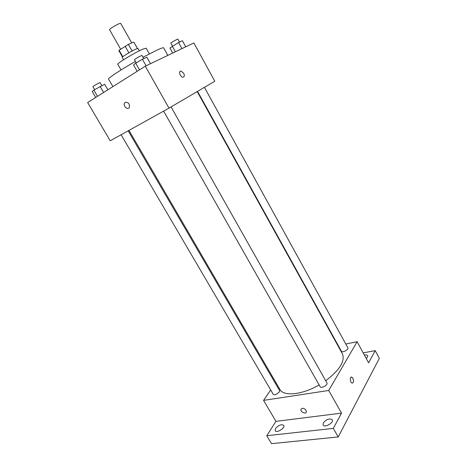 <?xml version="1.0" encoding="UTF-8"?>
<svg xmlns="http://www.w3.org/2000/svg" width="467" height="467" viewBox="0 0 467 467"><rect width="100%" height="100%" fill="white"/><g stroke="black" fill="none" stroke-linecap="round" stroke-linejoin="round"><path stroke-width="0.7" d="M131.764 42.97L120.708 23.426C120.486 22.358 108.77 29.018 109.576 29.754L120.679 49.216M122.815 56.752L119.114 50.273L118.892 50.681L122.512 57.021M119.114 50.273L128.372 44.406L133.831 42.094L137.508 48.504M137.461 48.515L133.831 42.094M132.114 51.002L128.372 44.406M123.568 59.77L122.237 57.447C121.519 57.067 131.548 50.967 136.043 49.058L138.016 48.486L139.329 50.815M128.874 52.806L125.127 46.21M121.052 69.962L117.783 64.277C116.476 63.699 134.694 52.66 142.715 49.198L146.159 48.159L149.37 53.874M143.001 57.248L157.379 49.934C161.29 48.154 163.374 47.459 163.637 47.844L167.834 55.392M112.903 86.611L108.566 79.127C107.603 78.415 120.212 70.05 135.418 61.457M169.007 108.134L110.235 140.789L87.644 102.536L145.284 66.191L193.858 42.923L214.797 81.246L169.007 108.134L145.284 66.191M183.671 73.226C184.704 75.572 184.453 76.897 182.918 77.195C180.198 77.207 178.178 70.797 180.986 71.077L183.671 73.226C184.698 75.578 184.447 76.897 182.912 77.195C180.198 77.213 178.178 70.803 180.986 71.083L183.671 73.226M125.249 102.32C128.402 102.133 129.762 103.832 129.33 107.416C127.795 110.492 122.786 105.892 124.561 103.038L125.249 102.32C128.402 102.133 129.762 103.832 129.336 107.416C127.8 110.492 122.786 105.892 124.566 103.038L125.249 102.32M197.197 91.579L342.404 353.823C345.294 361.032 339.731 370.004 325.709 380.745M319.136 384.948C302.061 394.948 283.457 396.629 279.856 389.355L128.968 130.381M171.062 106.931L326.953 382.952C328.26 384.855 321.138 388.871 320.175 386.775L163.625 111.128M204.429 87.335L347.88 347.839C349.018 349.52 342.241 353.134 341.424 351.283L197.553 91.374M128.18 130.824L279.529 390.447C280.731 392.134 274.088 396.156 273.201 394.276L121.116 134.747M270.685 389.98L263.563 400.377L328.721 390.476L357.109 341.745L345.767 343.998M338.225 345.498L337.834 345.574M275.834 382.455L275.314 383.214M263.563 400.377L275.956 421.357L266.762 435.717L271.496 443.65L338.207 436.96L333.31 428.391L341.529 413.126L328.721 390.476M338.207 436.96L379.356 358.323L375.194 350.641L363.186 352.871M357.109 341.745L368.626 362.83L375.194 350.641M351.318 377.097L352.9 378.27C353.939 381.084 353.677 382.677 352.118 383.045C350.011 382.636 349.567 376.431 351.68 377.12L352.9 378.27C353.875 380.693 353.729 382.292 352.474 383.063M275.956 421.357L341.529 413.126M302.254 408.246C304.776 408.467 306.142 409.676 306.352 411.859C305.932 414.562 300.228 411.935 300.917 409.366L302.254 408.246L300.917 409.366C300.228 411.935 305.932 414.562 306.352 411.859M323.31 422.874C326.556 419.179 329.533 418.128 332.23 419.734C334.179 422.594 324.565 428.169 323.076 425.034L323.31 422.874M275.53 428.478C278.641 425.075 281.362 424.036 283.702 425.379C285.489 427.9 276.528 433.504 275.168 430.708L275.53 428.478M266.762 435.717L333.31 428.391M364.418 355.124C366.064 354.739 367.126 354.902 367.599 355.615C367.943 356.391 367.488 357.343 366.239 358.463M95.717 97.451L92.227 91.503L93.844 90.084L104.631 84.288L107.842 89.804M97.498 96.325L93.844 90.084M103.616 92.466L100.096 86.442M101.824 85.619L100.09 82.647C100.096 82.233 92.583 86.459 92.945 86.664L94.667 89.606M172.714 53.051L169.912 48.008L178.569 42.515L182.422 40.734L185.755 46.805M175.364 51.784L172.265 46.186M181.943 48.632L178.569 42.515M179.509 42.083L177.874 39.111C177.886 38.703 170.502 42.941 170.852 43.139L172.469 46.064M137.17 71.311L133.55 64.954L135.699 63.173L142.412 59.262L146.854 57.202L150.508 63.687M139.487 69.846L135.699 63.173M146.107 65.8L142.412 59.262M143.778 58.626L141.997 55.468C141.991 55.007 134.058 59.519 134.449 59.758L136.218 62.87"/></g></svg>

